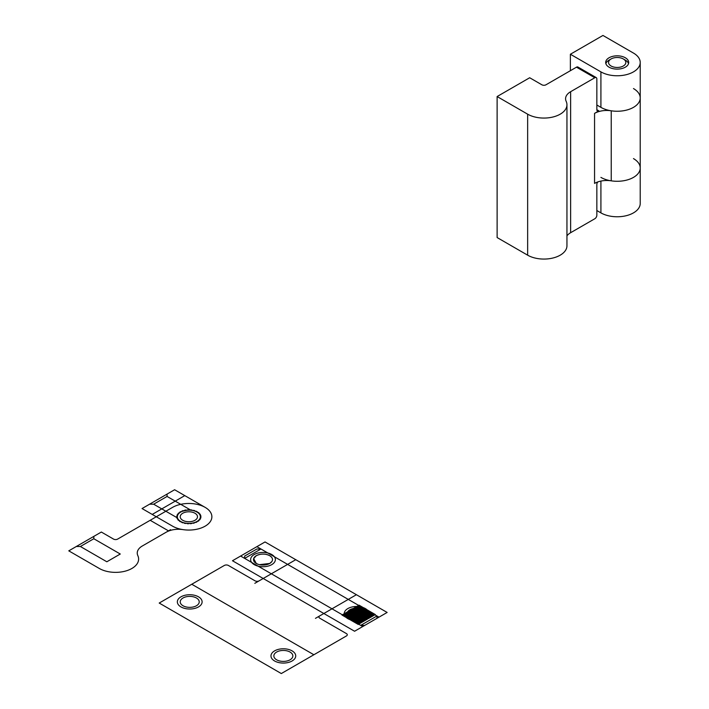 <?xml version="1.0" encoding="UTF-8"?>
<svg xmlns="http://www.w3.org/2000/svg" width="709" height="709" viewBox="0 0 709 709"><rect width="100%" height="100%" fill="white"/><g stroke="black" fill="none" stroke-linecap="round" stroke-linejoin="round"><path stroke-width="1.06" d="M609.058 67.178A11.512 6.647 180 0 1 605.681 62.472A11.512 6.647 180 0 1 612.789 56.33A11.512 6.647 180 0 1 625.338 57.775A11.512 6.647 180 0 1 628.706 62.472A11.512 6.647 180 0 1 621.598 68.613A11.512 6.647 180 0 1 609.058 67.178M633.474 158.594A23.025 13.294 180 0 1 640.218 167.989A23.025 13.294 180 0 1 626.003 180.272A23.025 13.294 180 0 1 600.913 177.392M600.913 181.079L600.913 212.877A23.025 13.294 0 0 0 626.003 215.758A23.025 13.294 0 0 0 640.218 203.474L640.218 167.989A23.025 13.294 0 0 1 611.238 180.83A17.273 9.97 -0 0 0 594.559 183.409L594.559 113.378A17.273 9.97 180 0 1 611.238 110.799L611.238 180.83M570.382 70.696L570.382 54.247L602.951 35.45L633.474 53.078A23.025 13.294 180 0 1 640.218 62.472A23.025 13.294 180 0 1 626.003 74.755A23.025 13.294 180 0 1 600.913 71.875L600.913 107.36A23.025 13.294 0 0 0 626.003 110.241A23.025 13.294 0 0 0 640.218 97.957A23.025 13.294 180 0 1 611.238 110.799M600.913 107.36L596.845 105.012M570.382 54.247L600.913 71.875M600.913 212.877L596.845 210.529M625.17 64.377A8.632 4.981 180 0 1 613.897 67.08A8.632 4.981 180 0 1 609.217 60.566A8.632 4.981 180 0 1 611.087 58.953A8.632 4.981 180 0 1 623.3 58.953A8.632 4.981 180 0 1 625.17 64.377M611.087 58.953L609.058 60.123A11.512 6.647 180 0 0 606.558 62.286A11.512 6.647 0 0 0 605.867 63.65M623.3 58.953L625.338 60.123A11.512 6.647 180 0 1 628.529 63.65M545.965 84.796L576.488 67.178L594.807 77.751L570.639 91.7A17.273 9.97 0 0 0 565.578 98.755A17.273 9.97 0 0 0 566.172 101.334A23.025 13.294 180 0 1 566.952 104.772A23.025 13.294 180 0 1 552.736 117.056A23.025 13.294 180 0 1 527.647 114.176L497.115 96.548L529.685 77.751L541.889 84.796A2.88 1.657 0 0 0 545.965 84.796M596.845 109.709A2.88 1.666 120 0 0 597.439 111.029A2.88 1.666 120 0 0 598.875 110.888L596.845 109.709L596.845 78.929A2.88 1.666 -60 0 0 596.242 77.609L577.932 67.036A2.88 1.666 120 0 0 576.488 67.178M597.749 181.956A2.88 1.666 120 0 0 596.845 184.437L596.845 215.226A2.88 1.666 -60 0 1 594.807 218.753L570.639 232.703A17.273 9.97 -0 0 0 566.952 235.858M566.952 104.772L566.952 245.775A23.025 13.294 180 0 1 552.736 258.058A23.025 13.294 180 0 1 527.647 255.178L497.115 237.55L497.115 96.548M633.474 88.563A23.025 13.294 180 0 1 640.218 97.957L640.218 167.989M598.875 110.888L594.559 113.378M594.807 77.751A2.88 1.666 -60 0 1 596.242 77.609M168.503 530.873L142.296 546.001A17.273 9.97 0 0 0 137.83 555.626A23.025 13.294 180 0 1 127.106 570.585A23.025 13.294 180 0 1 99.304 568.467L68.782 550.849L101.343 532.042L113.555 539.097A2.88 1.657 0 0 0 117.623 539.097L150.184 520.291L168.503 530.873L170.541 529.694M196.996 512.066A11.512 6.647 180 0 1 196.996 521.469A11.512 6.647 180 0 1 180.715 521.469A11.512 6.647 180 0 1 180.715 512.066A11.512 6.647 180 0 1 196.996 512.066M142.048 508.548L172.571 526.167A23.025 13.294 180 0 0 205.14 526.167A23.025 13.294 180 0 0 205.14 507.369L174.609 489.742L142.048 508.548M185.519 510.409L182.231 511.331C186.795 510.134 189.711 509.771 190.969 510.232L167.076 496.442L167.076 494.093M189.72 510.143L187.079 510.205M177.374 517.278L177.542 517.995L153.649 504.196L149.572 504.196M205.14 507.369A23.025 13.294 180 0 0 172.571 507.369L150.184 520.291M190.021 510.161L190.615 509.868A12.088 6.975 180 0 1 191.979 510.028L192.325 510.436M194.647 522.515L194.461 522.95A12.088 6.975 180 0 1 193.194 523.286L192.502 523.074M177.994 518.979L177.285 518.793A12.088 6.975 180 0 1 176.958 518.004L177.445 517.659M192.839 510.533L193.53 510.338A12.088 6.975 180 0 1 194.789 510.693L194.948 511.127M195.4 511.304L196.163 511.207A12.088 6.975 180 0 1 197.217 511.73L197.182 512.182M93.81 536.394L93.81 538.743L120.273 554.021L106.837 561.776L80.383 546.497L76.306 546.497M93.81 538.743L80.383 546.497M166.216 532.193A17.273 9.97 180 0 1 182.895 529.614M178.322 514.087L178.021 513.671A12.088 6.975 180 0 1 178.712 512.97L179.483 512.908M179.811 512.66L179.705 512.208A12.088 6.975 180 0 1 180.671 511.632L181.442 511.685M181.867 511.49L181.956 511.038A12.088 6.975 180 0 1 183.144 510.622L183.87 510.781M184.358 510.648L184.632 510.232A12.088 6.975 180 0 1 185.971 509.993L186.609 510.25M187.141 510.196L187.584 509.833A12.088 6.975 180 0 1 188.975 509.789L189.48 510.134M197.545 512.412L198.325 512.43A12.088 6.975 180 0 1 199.132 513.094L198.901 513.52M199.149 513.795L199.894 513.928A12.088 6.975 180 0 1 200.39 514.681L199.982 515.062M200.106 515.372L200.771 515.603A12.088 6.975 180 0 1 200.931 516.4L200.372 516.719M200.363 517.029L200.904 517.348A12.088 6.975 180 0 1 200.709 518.146L200.027 518.368M199.885 518.669L200.275 519.059A12.088 6.975 180 0 1 199.743 519.803L198.99 519.927M198.724 520.193L198.928 520.628A12.088 6.975 180 0 1 198.095 521.275L197.315 521.283M196.934 521.505L196.951 521.957A12.088 6.975 180 0 1 195.861 522.453L195.099 522.356M191.988 523.162L191.625 523.561A12.088 6.975 180 0 1 190.251 523.703L189.675 523.402M189.135 523.41L188.612 523.747A12.088 6.975 180 0 1 187.22 523.685L186.795 523.313M186.263 523.242L185.607 523.49A12.088 6.975 180 0 1 184.296 523.233L184.039 522.808M183.551 522.666L182.816 522.817A12.088 6.975 180 0 1 181.655 522.373L181.593 521.921M181.176 521.727L180.405 521.762A12.088 6.975 180 0 1 179.466 521.159L179.599 520.716M179.288 520.468L178.517 520.388A12.088 6.975 180 0 1 177.862 519.679L178.189 519.263M177.383 517.348L176.78 517.065A12.088 6.975 180 0 1 176.798 516.258L177.418 515.992M177.498 515.682L177.028 515.319A12.088 6.975 180 0 1 177.401 514.548L178.119 514.371M180.875 514.867A8.632 4.981 180 0 1 192.157 512.164A8.632 4.981 180 0 1 196.836 518.678A8.632 4.981 180 0 1 185.554 521.372A8.632 4.981 180 0 1 180.875 514.867M184.783 495.618L152.222 514.424M177.48 515.735L177.347 516.569M167.076 496.442L153.649 504.196M232.472 560.748L354.58 631.249L387.141 612.452L265.033 541.951L232.472 560.748M347.862 608.57A12.372 7.143 0 0 0 347.862 618.673A12.372 7.143 0 0 0 365.365 618.673A12.372 7.143 180 0 0 365.365 608.57A12.372 7.143 180 0 0 347.862 608.57M254.247 554.527A12.372 7.143 0 0 0 254.247 564.63A12.372 7.143 0 0 0 271.751 564.63A12.372 7.143 180 0 0 271.751 554.527A12.372 7.143 180 0 0 254.247 554.527M259.459 564.665L269.712 563.451A9.501 5.486 180 0 1 256.277 563.451A9.501 5.486 180 0 1 256.277 555.696L253.645 558.603L256.286 563.451L257.81 564.169M353.073 618.718L363.327 617.504A9.501 5.486 180 0 1 349.9 617.504A9.501 5.486 180 0 1 349.9 609.749L347.268 612.656L349.9 617.504L351.425 618.221M272.026 561.271C273.116 559.25 272.345 557.389 269.712 555.696C265.343 553.543 260.868 553.543 256.277 555.696A9.501 5.486 0 0 1 269.712 555.696A9.501 5.486 0 0 1 269.712 563.451L271.839 561.572M363.336 609.749C358.958 607.595 354.482 607.586 349.9 609.749A9.501 5.486 0 0 1 363.327 609.749A9.501 5.486 0 0 1 363.327 617.504L365.463 615.625L369.841 617.734L365.649 615.315C366.739 613.294 365.968 611.442 363.336 609.749M347.782 611.672L364.063 621.075L365.826 620.056L349.546 610.653L347.782 611.672L345.85 612.789L362.131 622.192L363.85 621.199L347.57 611.796M365.516 611.716L356.618 606.576L355.883 606.993L372.163 616.396L372.899 615.979L365.516 611.716M352.018 609.226L368.299 618.629L369.256 618.071L352.976 608.676L349.546 610.653M358.24 624.434L341.96 615.031L358.24 624.434L359.773 623.557L362.051 622.236L345.77 612.833L344.237 613.719L360.5 623.131M362.724 626.552L240.608 556.051M372.899 615.979L373.652 615.536L357.354 606.151M357.371 606.142L373.652 615.536L374.707 614.933L375.336 614.57L359.055 605.167L356.618 606.576M344.237 613.719L341.96 615.031M349.174 610.874L365.454 620.269M355.342 607.312L371.312 616.892L355.342 607.312L355.883 606.993M373.102 615.855L356.822 606.461M365.649 615.315L353.561 608.34L352.976 608.676M367.51 619.09L351.593 609.474M362.99 621.696L346.71 612.292M344.893 613.338L361.173 622.741L344.92 613.329M359.773 623.557L343.493 614.154M342.979 614.446L359.259 623.849M358.781 624.124L342.5 614.73M342.208 614.889L358.488 624.292M358.293 624.407L342.013 615.004M358.976 605.211L375.256 614.614M375.026 614.747L358.745 605.344M358.426 605.53L374.707 614.933L358.444 605.521M374.192 615.226L357.912 605.823L374.184 615.235M354.934 607.542L354.066 608.047L370.346 617.45L371.215 616.945L355.032 607.489M365.011 620.526L348.731 611.131M349.883 610.467L366.163 619.861L367.147 619.294L350.866 609.891M358.807 624.106L342.527 614.712M344.033 613.834L360.314 623.238M345.469 613.01L361.75 622.413M347.215 612L363.495 621.403M356.414 594.709L319.777 615.855A2.88 1.657 0 0 0 319.777 618.204L346.435 633.598A2.88 1.657 180 0 1 346.435 635.946L313.874 654.753L191.767 584.251L224.328 565.454A2.88 1.657 180 0 1 228.395 565.454L255.063 580.839A2.88 1.657 0 0 0 259.131 580.839L295.759 559.693M360.553 623.096L344.273 613.702M256.888 546.648L379.005 617.149M313.874 654.753L281.313 673.55L159.206 603.049L191.767 584.251M180.981 596.818A12.372 7.143 0 0 0 180.981 606.931A12.372 7.143 0 0 0 198.485 606.931A12.372 7.143 180 0 0 198.485 596.818A12.372 7.143 180 0 0 180.981 596.818M274.596 650.871A12.372 7.143 0 0 0 274.596 660.974A12.372 7.143 0 0 0 292.099 660.974A12.372 7.143 180 0 0 292.099 650.871A12.372 7.143 180 0 0 274.596 650.871M196.446 605.752A9.501 5.486 180 0 1 183.011 605.752A9.501 5.486 180 0 1 183.011 597.997A9.501 5.486 0 0 1 196.446 597.997A9.501 5.486 0 0 1 196.446 605.752M290.061 659.804A9.501 5.486 180 0 1 276.634 659.804A9.501 5.486 180 0 1 276.634 652.05A9.501 5.486 0 0 1 290.061 652.05A9.501 5.486 0 0 1 290.061 659.804M319.777 615.855L315.452 618.354M254.806 583.339L259.131 580.839M260.965 548.996L244.676 558.4L244.676 556.051L256.888 548.996L260.965 548.996M369.841 617.734L370.346 617.45M354.066 608.047L353.561 608.34M364.754 625.373L360.686 625.373L376.966 615.979L376.966 618.328M350.831 609.917L367.492 619.099M371.622 616.706L372.163 616.396M354.713 607.675L370.993 617.078M372.322 616.307L356.042 606.904L372.314 616.316M356.317 606.753L372.597 616.148M357.549 606.035L373.829 615.439M374.512 615.04L358.231 605.637M358.346 605.575L374.627 614.978M358.648 605.397L374.928 614.8L358.63 605.415M374.795 614.88L358.515 605.477M357.735 605.929L374.015 615.332M356.574 606.603L372.854 615.997M353.206 608.544L365.463 615.625M370.656 617.264L354.376 607.87M358.337 624.381L342.057 614.978M342.252 614.863L358.532 624.266M358.914 624.053L342.633 614.65M343.067 614.402L359.348 623.796M359.986 623.433L343.705 614.029M344.344 613.657L360.624 623.06M361.484 622.564L345.203 613.161M346.01 612.7L362.29 622.094M363.318 621.509L347.038 612.106M347.959 611.575L364.24 620.978M365.365 620.322L349.085 610.919M350.069 610.352L366.349 619.755M352.205 609.12L368.485 618.523M369.602 617.876L353.321 608.473M354.234 607.95L370.515 617.353M371.525 616.768L355.244 607.365M373.147 615.829L356.866 606.434M357.478 606.08L373.758 615.474M374.37 615.128L358.089 605.725M358.488 605.495L374.769 614.889M375.114 614.694L358.834 605.291M359.002 605.194L375.283 614.597M352.843 608.756L369.123 618.151M368.76 618.363L352.479 608.969M348.801 611.087L365.082 620.49M366.73 619.533L350.45 610.139M346.869 612.204L363.159 621.598M364.71 620.703L348.429 611.3M345.177 613.179L361.457 622.582M362.813 621.793L346.533 612.399M343.812 613.967L360.092 623.362M342.872 614.508L359.153 623.911M359.888 623.486L343.608 614.083M358.665 624.195L342.385 614.792L358.692 624.177M359.029 623.982L342.748 614.579M342.456 614.747L358.736 624.15M343.014 614.428L359.295 623.831M359.454 623.734L343.174 614.34M527.647 114.176L527.647 255.178M570.639 91.7L570.639 232.703M640.218 62.472L640.218 97.957"/></g></svg>
